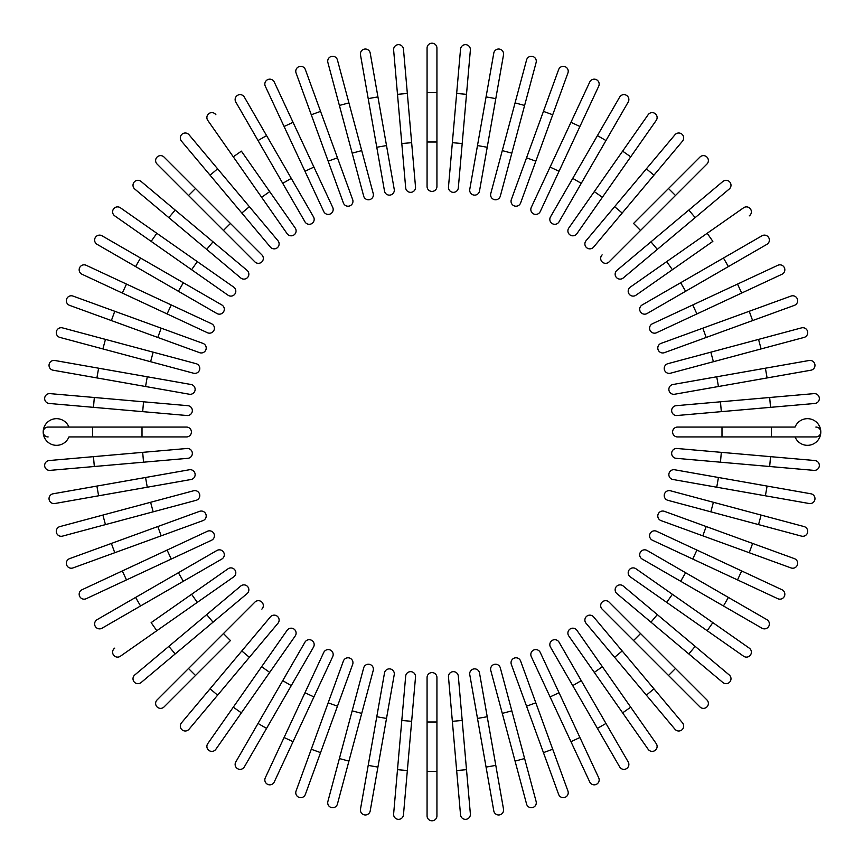 <?xml version="1.0" encoding="UTF-8"?>
<svg xmlns="http://www.w3.org/2000/svg" width="864" height="864" viewBox="0 0 864 864"><rect width="100%" height="100%" fill="white"/><g stroke="black" fill="none" stroke-linecap="round" stroke-linejoin="round"><path stroke-width="1.3" d="M436.936 48.136L436.936 186.473A4.936 4.936 0 0 1 432 191.408A4.936 4.936 0 0 1 427.064 186.473L427.064 48.136A4.936 4.936 0 0 1 432 43.2A4.936 4.936 0 0 1 436.936 48.136M403.466 49.172A4.936 4.936 0 0 0 398.11 44.68A4.936 4.936 0 0 0 393.628 50.036L397.494 94.327L407.344 93.463L403.466 49.172L415.519 186.97L411.642 142.679L401.803 143.543L397.494 94.327M415.519 186.97A4.936 4.936 0 0 1 411.026 192.326A4.936 4.936 0 0 1 405.68 187.834L401.803 143.543M370.213 53.114A4.936 4.936 0 0 0 364.489 49.108A4.936 4.936 0 0 0 360.482 54.832L368.204 98.615L377.924 96.898L370.213 53.114L394.232 189.346A4.936 4.936 0 0 1 390.226 195.059A4.936 4.936 0 0 1 384.502 191.052L368.204 98.615M386.51 145.552L376.78 147.269L384.502 191.052A4.936 4.936 0 0 0 390.226 195.059A4.936 4.936 0 0 0 394.232 189.346A4.936 4.936 0 0 1 390.226 195.059A4.936 4.936 0 0 1 384.502 191.052M348.926 102.892L337.424 59.94A4.936 4.936 0 0 0 331.376 56.452A4.936 4.936 0 0 0 327.877 62.5L339.39 105.451L348.926 102.892L373.226 193.558L361.714 150.606L352.177 153.166L339.39 105.451M373.226 193.558A4.936 4.936 0 0 1 369.727 199.606A4.936 4.936 0 0 1 363.679 196.117L352.177 153.166M305.359 69.595L320.566 111.38L305.359 69.595A4.936 4.936 0 0 0 299.02 66.647A4.936 4.936 0 0 0 296.071 72.976L311.278 114.761L296.071 72.976M352.663 199.584A4.936 4.936 0 0 1 349.715 205.913A4.936 4.936 0 0 1 343.386 202.964A4.936 4.936 0 0 0 349.715 205.913A4.936 4.936 0 0 0 352.663 199.584L337.457 157.81L352.663 199.584A4.936 4.936 0 0 1 349.715 205.913A4.936 4.936 0 0 1 343.386 202.964L311.278 114.761L328.169 161.179L337.457 157.81L320.566 111.38L311.278 114.761M274.255 82.015A4.936 4.936 0 0 0 267.689 79.628A4.936 4.936 0 0 0 265.291 86.195L304.97 171.266L284.083 126.49L293.047 122.31L274.255 82.015L332.716 207.382L313.924 167.087L304.97 171.266L323.752 211.561L304.97 171.266M323.752 211.561A4.936 4.936 0 0 0 330.318 213.948A4.936 4.936 0 0 0 332.716 207.382A4.936 4.936 0 0 1 330.318 213.948A4.936 4.936 0 0 1 323.752 211.561A4.936 4.936 0 0 0 330.318 213.948A4.936 4.936 0 0 0 332.716 207.382M235.796 102.038A4.936 4.936 0 0 1 237.6 95.288A4.936 4.936 0 0 1 244.35 97.103A4.936 4.936 0 0 0 237.6 95.288A4.936 4.936 0 0 0 235.796 102.038L258.023 140.54L235.796 102.038A4.936 4.936 0 0 1 237.6 95.288A4.936 4.936 0 0 1 244.35 97.103L313.513 216.896L291.276 178.384L282.722 183.33L258.023 140.54L266.576 135.605M304.96 221.832L282.722 183.33L304.96 221.832A4.936 4.936 0 0 0 311.699 223.646A4.936 4.936 0 0 0 313.513 216.896M215.87 114.728A4.936 4.936 0 0 0 208.991 113.519A4.936 4.936 0 0 0 207.781 120.398L233.28 156.816L241.38 151.146L295.218 228.042L269.708 191.614L261.619 197.284L233.28 156.816M287.118 233.701L261.619 197.284L287.118 233.701A4.936 4.936 0 0 0 293.998 234.922A4.936 4.936 0 0 0 295.218 228.042M189.043 134.773L217.62 168.836L189.043 134.773A4.936 4.936 0 0 0 182.088 134.158A4.936 4.936 0 0 0 181.472 141.124L210.06 175.187L181.472 141.124M249.383 206.68L217.62 168.836L277.96 240.732L249.383 206.68L241.812 213.03L210.06 175.187L217.62 168.836M277.96 240.732A4.936 4.936 0 0 1 277.355 247.698A4.936 4.936 0 0 1 270.389 247.082L241.812 213.03M164.063 157.075A4.936 4.936 0 0 0 157.075 157.075A4.936 4.936 0 0 0 157.075 164.063A4.936 4.936 0 0 1 157.075 157.075A4.936 4.936 0 0 1 164.063 157.075L195.502 188.514L164.063 157.075A4.936 4.936 0 0 0 157.075 157.075A4.936 4.936 0 0 0 157.075 164.063L223.452 230.44L188.514 195.502L195.502 188.514L230.44 223.452L195.502 188.514M223.452 230.44L230.44 223.452L261.878 254.891A4.936 4.936 0 0 1 261.878 261.878A4.936 4.936 0 0 1 254.891 261.878L223.452 230.44L254.891 261.878A4.936 4.936 0 0 0 261.878 261.878A4.936 4.936 0 0 0 261.878 254.891A4.936 4.936 0 0 1 261.878 261.878A4.936 4.936 0 0 1 254.891 261.878M141.124 181.472A4.936 4.936 0 0 0 134.158 182.088A4.936 4.936 0 0 0 134.773 189.043L206.68 249.383L168.836 217.62L175.187 210.06L141.124 181.472L213.03 241.812L247.082 270.389L213.03 241.812L206.68 249.383L240.732 277.96L206.68 249.383M240.732 277.96A4.936 4.936 0 0 0 247.698 277.355A4.936 4.936 0 0 0 247.082 270.389M120.398 207.781L156.816 233.28L120.398 207.781A4.936 4.936 0 0 0 113.519 208.991A4.936 4.936 0 0 0 114.728 215.87L151.146 241.38L114.728 215.87M233.701 287.118L197.284 261.619L233.701 287.118A4.936 4.936 0 0 1 234.922 293.998A4.936 4.936 0 0 1 228.042 295.218L151.146 241.38L156.816 233.28L197.284 261.619L191.614 269.708M102.038 235.796A4.936 4.936 0 0 0 95.288 237.6A4.936 4.936 0 0 0 97.103 244.35L178.384 291.276L135.605 266.576L140.54 258.023L102.038 235.796L221.832 304.96A4.936 4.936 0 0 1 223.646 311.699A4.936 4.936 0 0 1 216.896 313.513L178.384 291.276L216.896 313.513A4.936 4.936 0 0 0 223.646 311.699A4.936 4.936 0 0 0 221.832 304.96A4.936 4.936 0 0 1 223.646 311.699A4.936 4.936 0 0 1 216.896 313.513M86.195 265.291A4.936 4.936 0 0 0 79.628 267.689A4.936 4.936 0 0 0 82.015 274.255L122.31 293.047L82.015 274.255A4.936 4.936 0 0 1 79.628 267.689A4.936 4.936 0 0 1 86.195 265.291L126.49 284.083L86.195 265.291A4.936 4.936 0 0 0 79.628 267.689A4.936 4.936 0 0 0 82.015 274.255M171.266 304.97L126.49 284.083L211.561 323.752L171.266 304.97L167.087 313.924L122.31 293.047L126.49 284.083M207.382 332.716L167.087 313.924L207.382 332.716A4.936 4.936 0 0 0 213.948 330.318A4.936 4.936 0 0 0 211.561 323.752A4.936 4.936 0 0 1 213.948 330.318A4.936 4.936 0 0 1 207.382 332.716A4.936 4.936 0 0 0 213.948 330.318A4.936 4.936 0 0 0 211.561 323.752M199.584 352.663A4.936 4.936 0 0 0 205.913 349.715A4.936 4.936 0 0 0 202.964 343.386A4.936 4.936 0 0 1 205.913 349.715A4.936 4.936 0 0 1 199.584 352.663A4.936 4.936 0 0 0 205.913 349.715A4.936 4.936 0 0 0 202.964 343.386L161.179 328.169L157.81 337.457L199.584 352.663L111.38 320.566L114.761 311.278L161.179 328.169L72.976 296.071A4.936 4.936 0 0 0 66.647 299.02A4.936 4.936 0 0 0 69.595 305.359L111.38 320.566L69.595 305.359M105.451 339.39L196.117 363.679L153.166 352.177L150.606 361.714L193.558 373.226L102.892 348.926L105.451 339.39L62.5 327.877A4.936 4.936 0 0 0 56.452 331.376A4.936 4.936 0 0 0 59.94 337.424L102.892 348.926L59.94 337.424M193.558 373.226A4.936 4.936 0 0 0 199.606 369.727A4.936 4.936 0 0 0 196.117 363.679M98.615 368.204L54.832 360.482A4.936 4.936 0 0 0 49.108 364.489A4.936 4.936 0 0 0 53.114 370.213L96.898 377.924L98.615 368.204L191.052 384.502L147.269 376.78L145.552 386.51L96.898 377.924M191.052 384.502A4.936 4.936 0 0 1 195.059 390.226A4.936 4.936 0 0 1 189.346 394.232A4.936 4.936 0 0 0 195.059 390.226A4.936 4.936 0 0 0 191.052 384.502A4.936 4.936 0 0 1 195.059 390.226A4.936 4.936 0 0 1 189.346 394.232L145.552 386.51M94.327 397.494L143.543 401.803L142.679 411.642L186.97 415.519L93.463 407.344L94.327 397.494L50.036 393.628A4.936 4.936 0 0 0 44.68 398.11A4.936 4.936 0 0 0 49.172 403.466L93.463 407.344L49.172 403.466M143.543 401.803L187.834 405.68A4.936 4.936 0 0 1 192.326 411.026A4.936 4.936 0 0 1 186.97 415.519M68.926 427.064A13.338 13.338 0 0 0 43.2 432A13.338 13.338 0 0 0 68.926 436.936L92.599 436.936L92.599 427.064L186.473 427.064A4.936 4.936 0 0 1 191.408 432A4.936 4.936 0 0 1 186.473 436.936L92.599 436.936M142.009 427.064L142.009 436.936L186.473 436.936A4.936 4.936 0 0 0 191.408 432A4.936 4.936 0 0 0 186.473 427.064M48.136 427.064A4.936 4.936 0 0 0 43.2 432A4.936 4.936 0 0 0 48.136 436.936A4.936 4.936 0 0 1 43.2 432A4.936 4.936 0 0 1 48.136 427.064L92.599 427.064M49.172 460.534A4.936 4.936 0 0 0 44.68 465.89A4.936 4.936 0 0 0 50.036 470.372L94.327 466.506L93.463 456.656L49.172 460.534L186.97 448.481L142.679 452.358L143.543 462.197L94.327 466.506M186.97 448.481A4.936 4.936 0 0 1 192.326 452.974A4.936 4.936 0 0 1 187.834 458.32L143.543 462.197M53.114 493.787A4.936 4.936 0 0 0 49.108 499.511A4.936 4.936 0 0 0 54.832 503.518L98.615 495.796L96.898 486.076L53.114 493.787L189.346 469.768A4.936 4.936 0 0 1 195.059 473.774A4.936 4.936 0 0 1 191.052 479.498L98.615 495.796M191.052 479.498A4.936 4.936 0 0 0 195.059 473.774A4.936 4.936 0 0 0 189.346 469.768A4.936 4.936 0 0 1 195.059 473.774A4.936 4.936 0 0 1 191.052 479.498M59.94 526.576A4.936 4.936 0 0 0 56.452 532.624A4.936 4.936 0 0 0 62.5 536.123L105.451 524.61L102.892 515.074L59.94 526.576L193.558 490.774L150.606 502.286L153.166 511.823L105.451 524.61M193.558 490.774A4.936 4.936 0 0 1 199.606 494.273A4.936 4.936 0 0 1 196.117 500.321L153.166 511.823M69.595 558.641A4.936 4.936 0 0 0 66.647 564.98A4.936 4.936 0 0 0 72.976 567.929L161.179 535.831L114.761 552.722L111.38 543.434L69.595 558.641L199.584 511.337L157.81 526.543L161.179 535.831L202.964 520.614A4.936 4.936 0 0 0 205.913 514.285A4.936 4.936 0 0 0 199.584 511.337A4.936 4.936 0 0 1 205.913 514.285A4.936 4.936 0 0 1 202.964 520.614A4.936 4.936 0 0 0 205.913 514.285A4.936 4.936 0 0 0 199.584 511.337M82.015 589.745L122.31 570.953L82.015 589.745A4.936 4.936 0 0 0 79.628 596.311A4.936 4.936 0 0 0 86.195 598.709L126.49 579.917L86.195 598.709M207.382 531.284L167.087 550.076L207.382 531.284A4.936 4.936 0 0 1 213.948 533.682A4.936 4.936 0 0 1 211.561 540.248L126.49 579.917L211.561 540.248A4.936 4.936 0 0 0 213.948 533.682A4.936 4.936 0 0 0 207.382 531.284A4.936 4.936 0 0 1 213.948 533.682A4.936 4.936 0 0 1 211.561 540.248M126.49 579.917L122.31 570.953L167.087 550.076L171.266 559.03M97.103 619.65A4.936 4.936 0 0 0 95.288 626.4A4.936 4.936 0 0 0 102.038 628.204A4.936 4.936 0 0 1 95.288 626.4A4.936 4.936 0 0 1 97.103 619.65L216.896 550.487L178.384 572.724L183.33 581.278L102.038 628.204A4.936 4.936 0 0 1 95.288 626.4A4.936 4.936 0 0 1 97.103 619.65M216.896 550.487A4.936 4.936 0 0 1 223.646 552.301A4.936 4.936 0 0 1 221.832 559.04L183.33 581.278M114.728 648.13A4.936 4.936 0 0 0 113.519 655.009A4.936 4.936 0 0 0 120.398 656.219L156.816 630.72L151.146 622.62L228.042 568.782L191.614 594.292L197.284 602.381L156.816 630.72M233.701 576.882L197.284 602.381L233.701 576.882A4.936 4.936 0 0 0 234.922 570.002A4.936 4.936 0 0 0 228.042 568.782M134.773 674.957L168.836 646.38L134.773 674.957A4.936 4.936 0 0 0 134.158 681.912A4.936 4.936 0 0 0 141.124 682.528L175.187 653.94L141.124 682.528M206.68 614.617L168.836 646.38L240.732 586.04L206.68 614.617L213.03 622.188L175.187 653.94L168.836 646.38M247.082 593.611L213.03 622.188L247.082 593.611A4.936 4.936 0 0 0 247.698 586.645A4.936 4.936 0 0 0 240.732 586.04M157.075 699.937A4.936 4.936 0 0 0 157.075 706.925A4.936 4.936 0 0 0 164.063 706.925L195.502 675.486L164.063 706.925A4.936 4.936 0 0 1 157.075 706.925A4.936 4.936 0 0 1 157.075 699.937L188.514 668.498L157.075 699.937A4.936 4.936 0 0 0 157.075 706.925A4.936 4.936 0 0 0 164.063 706.925M223.452 633.56L188.514 668.498L254.891 602.122L223.452 633.56L230.44 640.548L195.502 675.486L230.44 640.548M261.878 609.109A4.936 4.936 0 0 0 261.878 602.122A4.936 4.936 0 0 0 254.891 602.122A4.936 4.936 0 0 1 261.878 602.122A4.936 4.936 0 0 1 261.878 609.109A4.936 4.936 0 0 0 261.878 602.122A4.936 4.936 0 0 0 254.891 602.122M181.472 722.876L210.06 688.813L181.472 722.876A4.936 4.936 0 0 0 182.088 729.842A4.936 4.936 0 0 0 189.043 729.227L217.62 695.164L189.043 729.227M270.389 616.918L241.812 650.97L270.389 616.918A4.936 4.936 0 0 1 277.355 616.302A4.936 4.936 0 0 1 277.96 623.268L217.62 695.164L249.383 657.32L241.812 650.97L210.06 688.813L217.62 695.164M207.781 743.602L233.28 707.184L207.781 743.602A4.936 4.936 0 0 0 208.991 750.481A4.936 4.936 0 0 0 215.87 749.272L241.38 712.854L215.87 749.272M287.118 630.299L261.619 666.716L287.118 630.299A4.936 4.936 0 0 1 293.998 629.078A4.936 4.936 0 0 1 295.218 635.958L241.38 712.854L233.28 707.184L261.619 666.716L269.708 672.386M235.796 761.962A4.936 4.936 0 0 0 237.6 768.712A4.936 4.936 0 0 0 244.35 766.897L291.276 685.616L266.576 728.395L258.023 723.46L235.796 761.962L282.722 680.67L304.96 642.168L282.722 680.67L291.276 685.616L313.513 647.104L291.276 685.616M313.513 647.104A4.936 4.936 0 0 0 311.699 640.354A4.936 4.936 0 0 0 304.96 642.168A4.936 4.936 0 0 1 311.699 640.354A4.936 4.936 0 0 1 313.513 647.104A4.936 4.936 0 0 0 311.699 640.354A4.936 4.936 0 0 0 304.96 642.168M265.291 777.805A4.936 4.936 0 0 0 267.689 784.372A4.936 4.936 0 0 0 274.255 781.985A4.936 4.936 0 0 1 267.689 784.372A4.936 4.936 0 0 1 265.291 777.805L304.97 692.734L284.083 737.51L293.047 741.69L274.255 781.985A4.936 4.936 0 0 1 267.689 784.372A4.936 4.936 0 0 1 265.291 777.805M304.97 692.734L313.924 696.913L332.716 656.618A4.936 4.936 0 0 0 330.318 650.052A4.936 4.936 0 0 0 323.752 652.439L304.97 692.734L323.752 652.439A4.936 4.936 0 0 1 330.318 650.052A4.936 4.936 0 0 1 332.716 656.618L293.047 741.69M352.663 664.416A4.936 4.936 0 0 0 349.715 658.087A4.936 4.936 0 0 0 343.386 661.036A4.936 4.936 0 0 1 349.715 658.087A4.936 4.936 0 0 1 352.663 664.416A4.936 4.936 0 0 0 349.715 658.087A4.936 4.936 0 0 0 343.386 661.036L328.169 702.821L337.457 706.19L352.663 664.416L320.566 752.62L311.278 749.239L328.169 702.821L296.071 791.024A4.936 4.936 0 0 0 299.02 797.353A4.936 4.936 0 0 0 305.359 794.405L320.566 752.62L305.359 794.405M339.39 758.549L327.877 801.5A4.936 4.936 0 0 0 331.376 807.548A4.936 4.936 0 0 0 337.424 804.06L348.926 761.108L339.39 758.549L363.679 667.883A4.936 4.936 0 0 1 369.727 664.394A4.936 4.936 0 0 1 373.226 670.442L348.926 761.108M360.482 809.168A4.936 4.936 0 0 0 364.489 814.892A4.936 4.936 0 0 0 370.213 810.886L377.924 767.102L368.204 765.385L360.482 809.168L384.502 672.948L376.78 716.731L386.51 718.448L377.924 767.102M384.502 672.948A4.936 4.936 0 0 1 390.226 668.941A4.936 4.936 0 0 1 394.232 674.654A4.936 4.936 0 0 0 390.226 668.941A4.936 4.936 0 0 0 384.502 672.948A4.936 4.936 0 0 1 390.226 668.941A4.936 4.936 0 0 1 394.232 674.654L386.51 718.448M397.494 769.673L401.803 720.457L411.642 721.321L415.519 677.03L407.344 770.537L397.494 769.673L393.628 813.964A4.936 4.936 0 0 0 398.11 819.32A4.936 4.936 0 0 0 403.466 814.828L407.344 770.537L403.466 814.828M401.803 720.457L405.68 676.166A4.936 4.936 0 0 1 411.026 671.674A4.936 4.936 0 0 1 415.519 677.03M427.064 771.401L427.064 815.864A4.936 4.936 0 0 0 432 820.8A4.936 4.936 0 0 0 436.936 815.864L436.936 771.401L427.064 771.401L427.064 677.527A4.936 4.936 0 0 1 432 672.592A4.936 4.936 0 0 1 436.936 677.527L436.936 771.401M460.534 814.828A4.936 4.936 0 0 0 465.89 819.32A4.936 4.936 0 0 0 470.372 813.964L466.506 769.673L456.656 770.537L460.534 814.828L448.481 677.03L452.358 721.321L462.197 720.457L466.506 769.673M448.481 677.03A4.936 4.936 0 0 1 452.974 671.674A4.936 4.936 0 0 1 458.32 676.166L462.197 720.457M493.787 810.886A4.936 4.936 0 0 0 499.511 814.892A4.936 4.936 0 0 0 503.518 809.168L495.796 765.385L486.076 767.102L493.787 810.886L469.768 674.654A4.936 4.936 0 0 1 473.774 668.941A4.936 4.936 0 0 1 479.498 672.948L495.796 765.385M479.498 672.948A4.936 4.936 0 0 0 473.774 668.941A4.936 4.936 0 0 0 469.768 674.654A4.936 4.936 0 0 1 473.774 668.941A4.936 4.936 0 0 1 479.498 672.948M526.576 804.06A4.936 4.936 0 0 0 532.624 807.548A4.936 4.936 0 0 0 536.123 801.5L524.61 758.549L515.074 761.108L526.576 804.06L490.774 670.442L502.286 713.394L511.823 710.834L524.61 758.549M500.321 667.883L511.823 710.834L500.321 667.883A4.936 4.936 0 0 0 494.273 664.394A4.936 4.936 0 0 0 490.774 670.442M558.641 794.405L543.434 752.62L558.641 794.405A4.936 4.936 0 0 0 564.98 797.353A4.936 4.936 0 0 0 567.929 791.024L552.722 749.239L567.929 791.024M511.337 664.416A4.936 4.936 0 0 1 514.285 658.087A4.936 4.936 0 0 1 520.614 661.036A4.936 4.936 0 0 0 514.285 658.087A4.936 4.936 0 0 0 511.337 664.416L526.543 706.19L511.337 664.416A4.936 4.936 0 0 1 514.285 658.087A4.936 4.936 0 0 1 520.614 661.036L552.722 749.239L535.831 702.821L526.543 706.19L543.434 752.62L552.722 749.239M589.745 781.985L570.953 741.69L589.745 781.985A4.936 4.936 0 0 0 596.311 784.372A4.936 4.936 0 0 0 598.709 777.805L579.917 737.51L598.709 777.805M531.284 656.618L550.076 696.913L531.284 656.618A4.936 4.936 0 0 1 533.682 650.052A4.936 4.936 0 0 1 540.248 652.439L579.917 737.51L540.248 652.439A4.936 4.936 0 0 0 533.682 650.052A4.936 4.936 0 0 0 531.284 656.618A4.936 4.936 0 0 1 533.682 650.052A4.936 4.936 0 0 1 540.248 652.439M579.917 737.51L570.953 741.69L550.076 696.913L559.03 692.734M619.65 766.897A4.936 4.936 0 0 0 626.4 768.712A4.936 4.936 0 0 0 628.204 761.962A4.936 4.936 0 0 1 626.4 768.712A4.936 4.936 0 0 1 619.65 766.897L597.424 728.395L619.65 766.897A4.936 4.936 0 0 0 626.4 768.712A4.936 4.936 0 0 0 628.204 761.962L605.977 723.46L597.424 728.395L550.487 647.104L572.724 685.616L581.278 680.67L605.977 723.46M559.04 642.168L581.278 680.67L559.04 642.168A4.936 4.936 0 0 0 552.301 640.354A4.936 4.936 0 0 0 550.487 647.104M648.13 749.272L622.62 712.854L648.13 749.272A4.936 4.936 0 0 0 655.009 750.481A4.936 4.936 0 0 0 656.219 743.602L630.72 707.184L656.219 743.602M568.782 635.958L594.292 672.386L568.782 635.958A4.936 4.936 0 0 1 570.002 629.078A4.936 4.936 0 0 1 576.882 630.299L630.72 707.184L622.62 712.854L594.292 672.386L602.381 666.716L576.882 630.299M674.957 729.227L646.38 695.164L674.957 729.227A4.936 4.936 0 0 0 681.912 729.842A4.936 4.936 0 0 0 682.528 722.876L653.94 688.813L682.528 722.876M614.617 657.32L646.38 695.164L586.04 623.268L614.617 657.32L622.188 650.97L653.94 688.813L646.38 695.164M586.04 623.268A4.936 4.936 0 0 1 586.645 616.302A4.936 4.936 0 0 1 593.611 616.918L622.188 650.97M699.937 706.925A4.936 4.936 0 0 0 706.925 706.925A4.936 4.936 0 0 0 706.925 699.937A4.936 4.936 0 0 1 706.925 706.925A4.936 4.936 0 0 1 699.937 706.925L633.56 640.548L668.498 675.486L675.486 668.498L706.925 699.937A4.936 4.936 0 0 1 706.925 706.925A4.936 4.936 0 0 1 699.937 706.925M602.122 609.109L633.56 640.548L602.122 609.109A4.936 4.936 0 0 1 602.122 602.122A4.936 4.936 0 0 1 609.109 602.122L675.486 668.498L609.109 602.122A4.936 4.936 0 0 0 602.122 602.122A4.936 4.936 0 0 0 602.122 609.109A4.936 4.936 0 0 1 602.122 602.122A4.936 4.936 0 0 1 609.109 602.122M722.876 682.528A4.936 4.936 0 0 0 729.842 681.912A4.936 4.936 0 0 0 729.227 674.957L657.32 614.617L695.164 646.38L688.813 653.94L722.876 682.528L616.918 593.611L650.97 622.188L657.32 614.617L623.268 586.04L657.32 614.617M623.268 586.04A4.936 4.936 0 0 0 616.302 586.645A4.936 4.936 0 0 0 616.918 593.611M743.602 656.219L707.184 630.72L743.602 656.219A4.936 4.936 0 0 0 750.481 655.009A4.936 4.936 0 0 0 749.272 648.13L712.854 622.62L749.272 648.13M630.299 576.882L666.716 602.381L630.299 576.882A4.936 4.936 0 0 1 629.078 570.002A4.936 4.936 0 0 1 635.958 568.782L712.854 622.62L707.184 630.72L666.716 602.381L672.386 594.292M761.962 628.204A4.936 4.936 0 0 0 768.712 626.4A4.936 4.936 0 0 0 766.897 619.65L685.616 572.724L728.395 597.424L723.46 605.977L761.962 628.204L642.168 559.04A4.936 4.936 0 0 1 640.354 552.301A4.936 4.936 0 0 1 647.104 550.487L685.616 572.724L680.67 581.278M647.104 550.487A4.936 4.936 0 0 0 640.354 552.301A4.936 4.936 0 0 0 642.168 559.04A4.936 4.936 0 0 1 640.354 552.301A4.936 4.936 0 0 1 647.104 550.487M777.805 598.709A4.936 4.936 0 0 0 784.372 596.311A4.936 4.936 0 0 0 781.985 589.745L741.69 570.953L781.985 589.745A4.936 4.936 0 0 1 784.372 596.311A4.936 4.936 0 0 1 777.805 598.709L737.51 579.917L777.805 598.709A4.936 4.936 0 0 0 784.372 596.311A4.936 4.936 0 0 0 781.985 589.745M692.734 559.03L737.51 579.917L652.439 540.248L692.734 559.03L696.913 550.076L741.69 570.953L737.51 579.917M656.618 531.284L696.913 550.076L656.618 531.284A4.936 4.936 0 0 0 650.052 533.682A4.936 4.936 0 0 0 652.439 540.248A4.936 4.936 0 0 1 650.052 533.682A4.936 4.936 0 0 1 656.618 531.284A4.936 4.936 0 0 0 650.052 533.682A4.936 4.936 0 0 0 652.439 540.248M664.416 511.337A4.936 4.936 0 0 0 658.087 514.285A4.936 4.936 0 0 0 661.036 520.614A4.936 4.936 0 0 1 658.087 514.285A4.936 4.936 0 0 1 664.416 511.337A4.936 4.936 0 0 0 658.087 514.285A4.936 4.936 0 0 0 661.036 520.614L702.821 535.831L706.19 526.543L664.416 511.337L752.62 543.434L749.239 552.722L702.821 535.831L791.024 567.929A4.936 4.936 0 0 0 797.353 564.98A4.936 4.936 0 0 0 794.405 558.641L752.62 543.434L794.405 558.641M758.549 524.61L667.883 500.321L710.834 511.823L713.394 502.286L670.442 490.774L761.108 515.074L758.549 524.61L801.5 536.123A4.936 4.936 0 0 0 807.548 532.624A4.936 4.936 0 0 0 804.06 526.576L761.108 515.074L804.06 526.576M670.442 490.774A4.936 4.936 0 0 0 664.394 494.273A4.936 4.936 0 0 0 667.883 500.321M765.385 495.796L809.168 503.518A4.936 4.936 0 0 0 814.892 499.511A4.936 4.936 0 0 0 810.886 493.787L767.102 486.076L765.385 495.796L672.948 479.498L716.731 487.22L718.448 477.49L767.102 486.076M672.948 479.498A4.936 4.936 0 0 1 668.941 473.774A4.936 4.936 0 0 1 674.654 469.768A4.936 4.936 0 0 0 668.941 473.774A4.936 4.936 0 0 0 672.948 479.498A4.936 4.936 0 0 1 668.941 473.774A4.936 4.936 0 0 1 674.654 469.768L718.448 477.49M769.673 466.506L720.457 462.197L721.321 452.358L677.03 448.481L770.537 456.656L769.673 466.506L813.964 470.372A4.936 4.936 0 0 0 819.32 465.89A4.936 4.936 0 0 0 814.828 460.534L770.537 456.656L814.828 460.534M720.457 462.197L676.166 458.32A4.936 4.936 0 0 1 671.674 452.974A4.936 4.936 0 0 1 677.03 448.481M795.074 436.936A13.338 13.338 0 0 0 820.8 432A13.338 13.338 0 0 0 795.074 427.064L771.401 427.064L771.401 436.936L795.074 436.936M815.864 436.936A4.936 4.936 0 0 0 820.8 432A4.936 4.936 0 0 0 815.864 427.064A4.936 4.936 0 0 1 820.8 432A4.936 4.936 0 0 1 815.864 436.936L677.527 436.936A4.936 4.936 0 0 1 672.592 432A4.936 4.936 0 0 1 677.527 427.064L771.401 427.064M721.991 436.936L721.991 427.064L677.527 427.064M814.828 403.466A4.936 4.936 0 0 0 819.32 398.11A4.936 4.936 0 0 0 813.964 393.628L769.673 397.494L770.537 407.344L814.828 403.466L677.03 415.519L721.321 411.642L720.457 401.803L769.673 397.494M677.03 415.519A4.936 4.936 0 0 1 671.674 411.026A4.936 4.936 0 0 1 676.166 405.68L720.457 401.803M810.886 370.213A4.936 4.936 0 0 0 814.892 364.489A4.936 4.936 0 0 0 809.168 360.482L765.385 368.204L767.102 377.924L810.886 370.213L674.654 394.232A4.936 4.936 0 0 1 668.941 390.226A4.936 4.936 0 0 1 672.948 384.502L765.385 368.204M672.948 384.502A4.936 4.936 0 0 0 668.941 390.226A4.936 4.936 0 0 0 674.654 394.232A4.936 4.936 0 0 1 668.941 390.226A4.936 4.936 0 0 1 672.948 384.502M804.06 337.424A4.936 4.936 0 0 0 807.548 331.376A4.936 4.936 0 0 0 801.5 327.877L758.549 339.39L761.108 348.926L713.394 361.714L804.06 337.424M670.442 373.226L713.394 361.714L670.442 373.226A4.936 4.936 0 0 1 664.394 369.727A4.936 4.936 0 0 1 667.883 363.679L758.549 339.39M713.394 361.714L710.834 352.177L667.883 363.679M794.405 305.359L752.62 320.566L794.405 305.359A4.936 4.936 0 0 0 797.353 299.02A4.936 4.936 0 0 0 791.024 296.071L749.239 311.278L791.024 296.071M664.416 352.663A4.936 4.936 0 0 1 658.087 349.715A4.936 4.936 0 0 1 661.036 343.386A4.936 4.936 0 0 0 658.087 349.715A4.936 4.936 0 0 0 664.416 352.663L706.19 337.457L664.416 352.663A4.936 4.936 0 0 1 658.087 349.715A4.936 4.936 0 0 1 661.036 343.386L749.239 311.278L702.821 328.169L706.19 337.457L752.62 320.566L749.239 311.278M737.51 284.083L652.439 323.752L737.51 284.083L741.69 293.047L781.985 274.255A4.936 4.936 0 0 0 784.372 267.689A4.936 4.936 0 0 0 777.805 265.291L737.51 284.083L777.805 265.291M656.618 332.716L696.913 313.924L656.618 332.716A4.936 4.936 0 0 1 650.052 330.318A4.936 4.936 0 0 1 652.439 323.752A4.936 4.936 0 0 0 650.052 330.318A4.936 4.936 0 0 0 656.618 332.716A4.936 4.936 0 0 1 650.052 330.318A4.936 4.936 0 0 1 652.439 323.752M741.69 293.047L696.913 313.924L692.734 304.97M766.897 244.35A4.936 4.936 0 0 0 768.712 237.6A4.936 4.936 0 0 0 761.962 235.796A4.936 4.936 0 0 1 768.712 237.6A4.936 4.936 0 0 1 766.897 244.35L647.104 313.513L685.616 291.276L680.67 282.722L761.962 235.796A4.936 4.936 0 0 1 768.712 237.6A4.936 4.936 0 0 1 766.897 244.35M647.104 313.513A4.936 4.936 0 0 1 640.354 311.699A4.936 4.936 0 0 1 642.168 304.96L680.67 282.722M749.272 215.87A4.936 4.936 0 0 0 750.481 208.991A4.936 4.936 0 0 0 743.602 207.781L707.184 233.28L712.854 241.38L635.958 295.218L672.386 269.708L666.716 261.619L707.184 233.28M630.299 287.118L666.716 261.619L630.299 287.118A4.936 4.936 0 0 0 629.078 293.998A4.936 4.936 0 0 0 635.958 295.218M729.227 189.043L695.164 217.62L729.227 189.043A4.936 4.936 0 0 0 729.842 182.088A4.936 4.936 0 0 0 722.876 181.472L688.813 210.06L722.876 181.472M657.32 249.383L695.164 217.62L623.268 277.96L657.32 249.383L650.97 241.812L688.813 210.06L695.164 217.62M623.268 277.96A4.936 4.936 0 0 1 616.302 277.355A4.936 4.936 0 0 1 616.918 270.389L650.97 241.812M706.925 164.063A4.936 4.936 0 0 0 706.925 157.075A4.936 4.936 0 0 0 699.937 157.075L668.498 188.514L699.937 157.075A4.936 4.936 0 0 1 706.925 157.075A4.936 4.936 0 0 1 706.925 164.063L675.486 195.502L706.925 164.063A4.936 4.936 0 0 0 706.925 157.075A4.936 4.936 0 0 0 699.937 157.075M640.548 230.44L675.486 195.502L609.109 261.878L640.548 230.44L633.56 223.452L668.498 188.514L633.56 223.452M602.122 254.891A4.936 4.936 0 0 0 602.122 261.878A4.936 4.936 0 0 0 609.109 261.878A4.936 4.936 0 0 1 602.122 261.878A4.936 4.936 0 0 1 602.122 254.891A4.936 4.936 0 0 0 602.122 261.878A4.936 4.936 0 0 0 609.109 261.878M682.528 141.124A4.936 4.936 0 0 0 681.912 134.158A4.936 4.936 0 0 0 674.957 134.773L614.617 206.68L646.38 168.836L653.94 175.187L682.528 141.124L622.188 213.03L593.611 247.082L622.188 213.03L614.617 206.68L586.04 240.732L614.617 206.68M586.04 240.732A4.936 4.936 0 0 0 586.645 247.698A4.936 4.936 0 0 0 593.611 247.082M656.219 120.398L630.72 156.816L656.219 120.398A4.936 4.936 0 0 0 655.009 113.519A4.936 4.936 0 0 0 648.13 114.728L622.62 151.146L648.13 114.728M576.882 233.701L602.381 197.284L576.882 233.701A4.936 4.936 0 0 1 570.002 234.922A4.936 4.936 0 0 1 568.782 228.042L622.62 151.146L630.72 156.816L602.381 197.284L594.292 191.614M628.204 102.038A4.936 4.936 0 0 0 626.4 95.288A4.936 4.936 0 0 0 619.65 97.103L572.724 178.384L597.424 135.605L605.977 140.54L628.204 102.038L559.04 221.832A4.936 4.936 0 0 1 552.301 223.646A4.936 4.936 0 0 1 550.487 216.896L572.724 178.384L581.278 183.33M550.487 216.896A4.936 4.936 0 0 0 552.301 223.646A4.936 4.936 0 0 0 559.04 221.832A4.936 4.936 0 0 1 552.301 223.646A4.936 4.936 0 0 1 550.487 216.896M598.709 86.195A4.936 4.936 0 0 0 596.311 79.628A4.936 4.936 0 0 0 589.745 82.015L570.953 122.31L589.745 82.015A4.936 4.936 0 0 1 596.311 79.628A4.936 4.936 0 0 1 598.709 86.195L579.917 126.49L598.709 86.195A4.936 4.936 0 0 0 596.311 79.628A4.936 4.936 0 0 0 589.745 82.015M531.284 207.382A4.936 4.936 0 0 0 533.682 213.948A4.936 4.936 0 0 0 540.248 211.561A4.936 4.936 0 0 1 533.682 213.948A4.936 4.936 0 0 1 531.284 207.382L550.076 167.087L559.03 171.266L579.917 126.49L540.248 211.561A4.936 4.936 0 0 1 533.682 213.948A4.936 4.936 0 0 1 531.284 207.382L570.953 122.31L579.917 126.49M511.337 199.584A4.936 4.936 0 0 0 514.285 205.913A4.936 4.936 0 0 0 520.614 202.964A4.936 4.936 0 0 1 514.285 205.913A4.936 4.936 0 0 1 511.337 199.584A4.936 4.936 0 0 0 514.285 205.913A4.936 4.936 0 0 0 520.614 202.964L535.831 161.179L526.543 157.81L511.337 199.584L543.434 111.38L552.722 114.761L535.831 161.179L567.929 72.976A4.936 4.936 0 0 0 564.98 66.647A4.936 4.936 0 0 0 558.641 69.595L543.434 111.38L558.641 69.595M524.61 105.451L500.321 196.117L511.823 153.166L502.286 150.606L490.774 193.558L515.074 102.892L524.61 105.451L536.123 62.5A4.936 4.936 0 0 0 532.624 56.452A4.936 4.936 0 0 0 526.576 59.94L515.074 102.892L526.576 59.94M490.774 193.558A4.936 4.936 0 0 0 494.273 199.606A4.936 4.936 0 0 0 500.321 196.117M495.796 98.615L503.518 54.832A4.936 4.936 0 0 0 499.511 49.108A4.936 4.936 0 0 0 493.787 53.114L486.076 96.898L495.796 98.615L479.498 191.052L487.22 147.269L477.49 145.552L486.076 96.898M479.498 191.052A4.936 4.936 0 0 1 473.774 195.059A4.936 4.936 0 0 1 469.768 189.346A4.936 4.936 0 0 0 473.774 195.059A4.936 4.936 0 0 0 479.498 191.052A4.936 4.936 0 0 1 473.774 195.059A4.936 4.936 0 0 1 469.768 189.346L477.49 145.552M466.506 94.327L462.197 143.543L452.358 142.679L448.481 186.97L456.656 93.463L466.506 94.327L470.372 50.036A4.936 4.936 0 0 0 465.89 44.68A4.936 4.936 0 0 0 460.534 49.172L456.656 93.463L460.534 49.172M462.197 143.543L458.32 187.834A4.936 4.936 0 0 1 452.974 192.326A4.936 4.936 0 0 1 448.481 186.97M427.064 92.599L436.936 92.599M427.064 186.473A4.936 4.936 0 0 0 432 191.408A4.936 4.936 0 0 0 436.936 186.473M427.064 142.009L436.936 142.009M178.384 291.276L183.33 282.722M147.269 487.22L145.552 477.49M140.54 605.977L135.605 597.424M195.502 675.486L188.514 668.498M332.716 656.618A4.936 4.936 0 0 0 330.318 650.052A4.936 4.936 0 0 0 323.752 652.439M361.714 713.394L352.177 710.834M436.936 721.991L427.064 721.991M487.22 716.731L477.49 718.448M640.548 633.56L633.56 640.548M716.731 376.78L718.448 386.51M723.46 258.023L728.395 266.576M668.498 188.514L675.486 195.502"/></g></svg>
